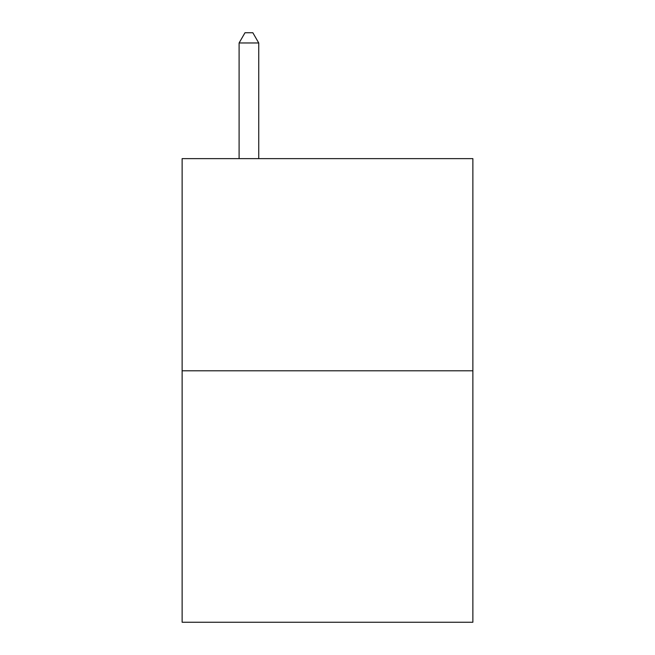 <?xml version="1.0" encoding="UTF-8"?>
<svg xmlns="http://www.w3.org/2000/svg" width="655" height="655" viewBox="0 0 655 655"><rect width="100%" height="100%" fill="white"/><g stroke="black" fill="none" stroke-linecap="round" stroke-linejoin="round"><path stroke-width="0.98" d="M472.869 370.796L472.869 158.633L182.131 158.633L182.131 622.25L472.869 622.25L472.869 370.796L182.131 370.796M258.741 158.633L258.741 42.968L239.1 42.968L239.1 158.633M239.1 42.968L244.995 32.75L252.846 32.75L258.741 42.968"/></g></svg>
